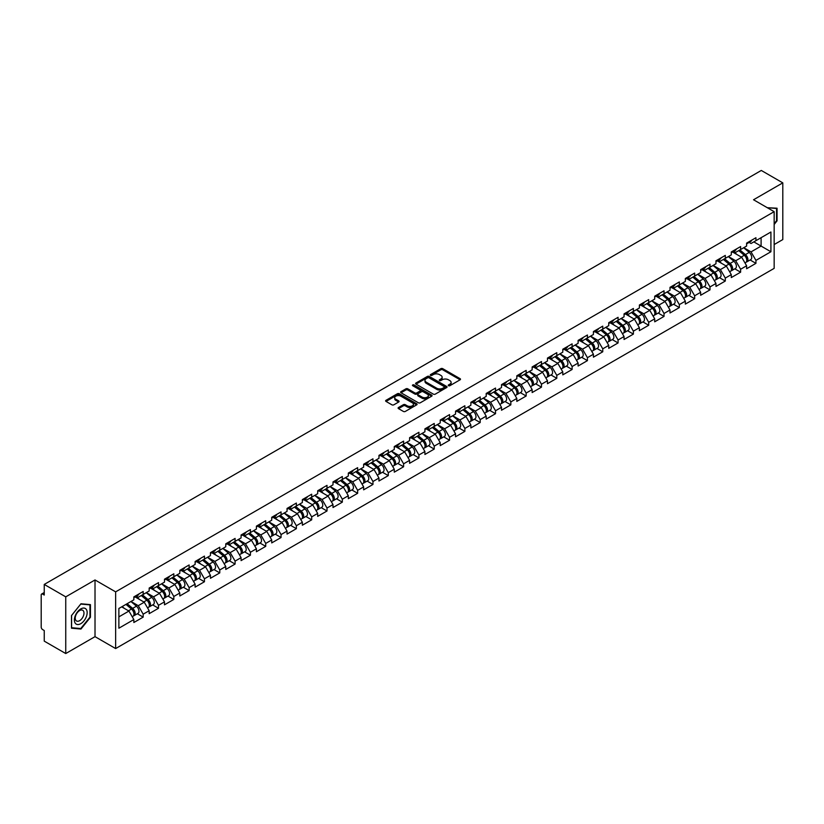 <?xml version="1.0" encoding="UTF-8"?>
<svg xmlns="http://www.w3.org/2000/svg" width="824" height="824" viewBox="0 0 824 824"><rect width="100%" height="100%" fill="white"/><g stroke="black" fill="none" stroke-linecap="round" stroke-linejoin="round"><path stroke-width="1.24" d="M448.514 385.714A0.958 0.546 0 0 0 449.863 385.714L460.101 379.792A1.36 0.783 0 0 0 460.503 379.236A1.36 0.783 0 0 0 460.101 378.679L442.746 368.668A1.36 0.783 0 0 0 440.819 368.668L430.581 374.58A0.958 0.546 0 0 0 431.931 375.363L433.259 374.59A4.367 2.524 0 0 1 439.429 374.59L440.871 375.425A4.367 2.524 0 0 1 442.148 377.207A4.367 2.524 0 0 1 440.871 378.988L439.542 379.751A0.958 0.546 0 0 0 440.892 380.534L442.22 379.771A4.367 2.524 0 0 1 448.39 379.771L449.832 380.606A4.367 2.524 0 0 1 451.109 382.387A4.367 2.524 0 0 1 449.832 384.169L448.514 384.932A0.958 0.546 0 0 0 448.514 385.714L448.514 384.932M398.507 407.509A1.36 0.783 0 0 0 398.105 408.065A1.36 0.783 0 0 0 398.507 408.622L403.379 411.433A1.36 0.783 0 0 0 405.305 411.433L416.676 404.862A1.36 0.783 0 0 0 417.078 404.306A1.36 0.783 0 0 0 416.676 403.75L399.331 393.738A1.36 0.783 0 0 0 397.395 393.738L386.023 400.299A1.36 0.783 0 0 0 385.622 400.855A1.36 0.783 0 0 0 386.023 401.422L391.905 404.811A1.36 0.783 0 0 0 393.831 404.811L398.703 401.999A1.36 0.783 0 0 0 399.094 401.442A1.36 0.783 0 0 0 398.703 400.886L395.788 399.207A3.646 2.101 0 0 1 394.717 397.714A3.646 2.101 0 0 1 396.962 395.767A3.646 2.101 0 0 1 400.938 396.231L412.361 402.823A3.646 2.101 0 0 1 413.432 404.306A3.646 2.101 0 0 1 411.176 406.253A3.646 2.101 0 0 1 407.211 405.799L405.305 404.697A1.36 0.783 0 0 0 403.379 404.697L398.507 407.509L398.507 408.622M95.017 579.962L65.745 596.854L44.249 584.432L761.294 170.455L782.8 182.866L753.538 199.758L774.158 211.665L115.638 591.859L95.017 579.962L95.017 636.653L115.638 648.56L115.638 591.859M433.352 394.13A1.36 0.783 0 0 0 435.278 394.13L446.649 387.558A1.36 0.783 0 0 0 447.051 387.002A1.36 0.783 0 0 0 446.649 386.446L429.304 376.434A1.36 0.783 0 0 0 427.378 376.434L415.996 382.995A1.36 0.783 0 0 0 415.605 383.551A1.36 0.783 0 0 0 415.996 384.108L433.352 394.13M413.061 385.92A0.958 0.546 0 0 1 414.029 386.054L414.029 384.921L431.663 395.098A1.36 0.783 0 0 1 432.064 395.654A1.36 0.783 0 0 1 431.663 396.21L420.292 402.781A1.36 0.783 0 0 1 418.365 402.781L401.01 392.76L401.01 391.647A1.36 0.783 0 0 0 400.618 392.203A1.36 0.783 0 0 0 401.01 392.76M401.01 391.647L405.882 388.835A1.36 0.783 0 0 1 407.808 388.835L414.843 392.904A1.36 0.783 0 0 0 416.769 392.904L420.003 391.039A1.36 0.783 0 0 0 420.405 390.483A1.36 0.783 0 0 0 420.003 389.927L412.68 385.694A0.958 0.546 0 0 1 414.029 384.921M115.638 648.56L774.158 268.367L774.158 211.665M137.351 613.756L143.18 617.125L143.18 614.179L138.267 605.671L131.006 601.479M143.18 617.125L133.849 622.511L133.849 619.555L118.872 628.207L118.872 608.472L133.849 599.831L133.849 596.885L143.18 591.498L143.18 594.444L149.175 590.983L149.175 588.037A4.583 2.647 60 0 1 149.175 588.192M151.688 587.337L153.594 588.439L158.496 585.596L158.496 582.65L149.175 588.037M158.496 585.596L164.491 582.146L164.491 579.19L173.823 573.803L173.823 576.759L179.807 573.298L179.807 570.352L189.139 564.965L189.139 567.911L195.123 564.45L195.123 561.505L204.455 556.118L204.455 559.063L210.45 555.603L210.45 552.657L219.771 547.27L219.771 550.226L225.766 546.765L225.766 543.819L235.097 538.433L235.097 541.378L241.082 537.918L241.082 534.972L250.414 529.585L250.414 532.531L256.408 529.07L256.408 526.124L265.73 520.737L265.73 523.693L271.724 520.232L271.724 517.287L281.056 511.9L281.056 514.846L287.04 511.385L287.04 508.439L296.372 503.052L296.372 505.998L302.357 502.537L302.357 499.591L311.688 494.204L311.688 497.16L317.683 493.7L317.683 490.754L327.004 485.367L327.004 488.313L332.999 484.852L332.999 481.906L342.331 476.519L342.331 479.465L348.315 476.004L348.315 473.058L357.647 467.672L357.647 470.617L363.642 467.167L363.642 464.211L372.963 458.834L372.963 461.78L378.958 458.319L378.958 455.373L388.289 449.986L388.289 452.932L394.274 449.471L394.274 446.526L403.606 441.139L403.606 444.084L409.59 440.634L409.59 437.678L418.922 432.301L418.922 435.247L424.916 431.786L424.916 428.841L434.238 423.454L434.238 426.399L440.232 422.939L440.232 419.993L449.564 414.606L449.564 417.552L455.548 414.101L455.548 411.145L464.88 405.769L464.88 408.714L470.875 405.253L470.875 402.308L480.196 396.921L480.196 399.867L486.191 396.406L486.191 393.46L495.523 388.073L495.523 391.019L501.507 387.568L501.507 384.612L510.839 379.225L510.839 382.182L516.823 378.721L516.823 375.775L526.155 370.388L526.155 373.334L532.149 369.873L532.149 366.927L541.471 361.54L541.471 364.486L547.466 361.036L547.466 358.079L556.797 352.693L556.797 355.649L562.782 352.188L562.782 349.242L572.114 343.855L572.114 346.801L578.108 343.34L578.108 340.394L587.43 335.007L587.43 337.953L593.424 334.503L593.424 331.547L602.756 326.16L602.756 329.116L608.74 325.655L608.74 322.709L618.072 317.322L618.072 320.268L624.056 316.807L624.056 313.862L633.388 308.475L633.388 311.421L639.383 307.97L639.383 305.014L648.704 299.627L648.704 302.583L654.699 299.122L654.699 296.177L664.031 290.79L664.031 293.735L670.015 290.275L670.015 287.329L679.347 281.942L679.347 284.888L685.341 281.427L685.341 278.481L694.663 273.094L694.663 276.05L700.658 272.589L700.658 269.644L709.989 264.257L709.989 267.203L715.974 263.742L715.974 260.796L725.305 255.409L725.305 258.355L731.29 254.894L731.29 251.948L740.621 246.561L740.621 249.518L746.616 246.057L746.616 243.111L755.938 237.724L755.938 240.67L770.914 232.018L770.914 251.753L755.938 260.394L751.035 251.897L743.763 247.694M750.118 259.982L755.938 263.35L755.938 260.394M755.938 263.35L746.616 268.737L746.616 265.781L740.621 269.242L735.708 260.734L728.447 256.542M734.802 268.83L740.621 272.188L740.621 269.242M740.621 272.188L731.29 277.575L731.29 274.629L725.305 278.09L720.392 269.582L713.131 265.39M719.476 277.667L725.305 281.036L725.305 278.09M725.305 281.036L715.974 286.422L715.974 283.477L709.989 286.927L705.076 278.43L697.804 274.227M704.159 286.515L709.989 289.883L709.989 286.927M709.989 289.883L700.658 295.27L700.658 292.314L694.663 295.775L689.76 287.267L682.488 283.075M688.843 295.363L694.663 298.721L694.663 295.775M694.663 298.721L685.341 304.108L685.341 301.162L679.347 304.623L674.434 296.115L667.172 291.923M673.517 304.2L679.347 307.568L679.347 304.623M679.347 307.568L670.015 312.955L670.015 310.009L664.031 313.46L659.118 304.962L651.856 300.76M658.201 313.048L664.031 316.416L664.031 313.46M664.031 316.416L654.699 321.803L654.699 318.847L648.704 322.308L643.801 313.8L636.53 309.608M642.885 321.896L648.704 325.253L648.704 322.308M648.704 325.253L639.383 330.64L639.383 327.695L633.388 331.155L628.475 322.648L621.214 318.455M627.569 330.733L633.388 334.101L633.388 331.155M633.388 334.101L624.056 339.488L624.056 336.542L618.072 339.993L613.159 331.495L605.898 327.303M612.242 339.581L618.072 342.949L618.072 339.993M618.072 342.949L608.74 348.336L608.74 345.38L602.756 348.84L597.843 340.343L590.571 336.141M596.926 348.428L602.756 351.786L602.756 348.84M602.756 351.786L593.424 357.173L593.424 354.227L587.43 357.688L582.527 349.18L575.255 344.988M581.61 357.276L587.43 360.634L587.43 357.688M587.43 360.634L578.108 366.021L578.108 363.075L572.114 366.536L567.2 358.028L559.939 353.836M566.284 366.113L572.114 369.482L572.114 366.536M572.114 369.482L562.782 374.868L562.782 371.912L556.797 375.373L551.884 366.876L544.623 362.673M550.968 374.961L556.797 378.319L556.797 375.373M556.797 378.319L547.466 383.706L547.466 380.76L541.471 384.221L536.568 375.713L529.296 371.521M535.651 383.809L541.471 387.167L541.471 384.221M541.471 387.167L532.149 392.554L532.149 389.608L526.155 393.069L521.242 384.561L513.98 380.369M520.335 392.646L526.155 396.014L526.155 393.069M526.155 396.014L516.823 401.401L516.823 398.445L510.839 401.906L505.926 393.409L498.664 389.206M505.009 401.494L510.839 404.852L510.839 401.906M510.839 404.852L501.507 410.239L501.507 407.293L495.523 410.754L490.61 402.246L483.338 398.054M489.693 410.342L495.523 413.7L495.523 410.754M495.523 413.7L486.191 419.086L486.191 416.141L480.196 419.601L475.293 411.094L468.022 406.901M474.377 419.179L480.196 422.547L480.196 419.601M480.196 422.547L470.875 427.934L470.875 424.988L464.88 428.439L459.967 419.941L452.706 415.739M459.05 428.027L464.88 431.395L464.88 428.439M464.88 431.395L455.548 436.772L455.548 433.826L449.564 437.287L444.651 428.779L437.379 424.587M443.734 436.875L449.564 440.232L449.564 437.287M449.564 440.232L440.232 445.619L440.232 442.673L434.238 446.134L429.335 437.626L422.063 433.434M428.418 445.712L434.238 449.08L434.238 446.134M434.238 449.08L424.916 454.467L424.916 451.521L418.922 454.972L414.009 446.474L406.747 442.272M413.092 454.56L418.922 457.928L418.922 454.972M418.922 457.928L409.59 463.304L409.59 460.358L403.606 463.819L398.692 455.312L391.431 451.119M397.776 463.407L403.606 466.765L403.606 463.819M403.606 466.765L394.274 472.152L394.274 469.206L388.289 472.667L383.376 464.159L376.104 459.967M382.46 472.245L388.289 475.613L388.289 472.667M388.289 475.613L378.958 481L378.958 478.054L372.963 481.504L368.06 473.007L360.788 468.804M367.144 481.092L372.963 484.461L372.963 481.504M372.963 484.461L363.642 489.837L363.642 486.891L357.647 490.352L352.734 481.844L345.472 477.652M351.817 489.94L357.647 493.298L357.647 490.352M357.647 493.298L348.315 498.685L348.315 495.739L342.331 499.2L337.418 490.692L330.146 486.5M336.501 498.778L342.331 502.146L342.331 499.2M342.331 502.146L332.999 507.533L332.999 504.587L327.004 508.037L322.102 499.54L314.83 495.337M321.185 507.625L327.004 510.993L327.004 508.037M327.004 510.993L317.683 516.38L317.683 513.424L311.688 516.885L306.775 508.377L299.514 504.185M305.858 516.473L311.688 519.831L311.688 516.885M311.688 519.831L302.357 525.218L302.357 522.272L296.372 525.733L291.459 517.225L284.198 513.033M290.542 525.31L296.372 528.678L296.372 525.733M296.372 528.678L287.04 534.065L287.04 531.12L281.056 534.57L276.143 526.072L268.871 521.87M275.226 534.158L281.056 537.526L281.056 534.57M281.056 537.526L271.724 542.913L271.724 539.957L265.73 543.418L260.827 534.91L253.555 530.718M259.91 543.006L265.73 546.364L265.73 543.418M265.73 546.364L256.408 551.75L256.408 548.805L250.414 552.265L245.5 543.758L238.239 539.566M244.584 551.843L250.414 555.211L250.414 552.265M250.414 555.211L241.082 560.598L241.082 557.652L235.097 561.103L230.184 552.605L222.913 548.403M229.268 560.691L235.097 564.059L235.097 561.103M235.097 564.059L225.766 569.446L225.766 566.49L219.771 569.951L214.868 561.443L207.597 557.251M213.952 569.539L219.771 572.896L219.771 569.951M219.771 572.896L210.45 578.283L210.45 575.337L204.455 578.798L199.542 570.29L192.28 566.098M198.625 578.376L204.455 581.744L204.455 578.798M204.455 581.744L195.123 587.131L195.123 584.185L189.139 587.636L184.226 579.138L176.964 574.936M183.309 587.224L189.139 590.592L189.139 587.636M189.139 590.592L179.807 595.979L179.807 593.023L173.823 596.483L168.91 587.976L161.638 583.783M167.993 596.071L173.823 599.429L173.823 596.483M173.823 599.429L164.491 604.816L164.491 601.87L158.496 605.331L153.594 596.823L146.322 592.631M152.677 604.909L158.496 608.277L158.496 605.331M158.496 608.277L149.175 613.664L149.175 610.718L143.18 614.179M136.372 596.185L138.267 597.276L143.18 594.444M138.267 605.671L144.262 602.21L135.095 596.916M149.175 610.718L144.262 602.21M153.594 596.823L159.578 593.362L150.411 588.079M164.491 601.87L159.578 593.362M167.014 578.489L168.91 579.591L173.823 576.759M168.91 587.976L174.894 584.525L165.737 579.231M179.807 593.023L174.894 584.525M182.331 569.652L184.226 570.744L189.139 567.911M184.226 579.138L190.22 575.677L181.053 570.383M195.123 584.185L190.22 575.677M197.647 560.804L199.542 561.896L204.455 559.063M199.542 570.29L205.537 566.83L196.37 561.546M210.45 575.337L205.537 566.83M212.963 551.956L214.868 553.059L219.771 550.226M214.868 561.443L220.853 557.992L211.686 552.698M225.766 566.49L220.853 557.992M228.289 543.119L230.184 544.211L235.097 541.378M230.184 552.605L236.179 549.144L227.012 543.85M241.082 557.652L236.179 549.144M243.605 534.271L245.5 535.363L250.414 532.531M245.5 543.758L251.495 540.297L242.328 535.013M256.408 548.805L251.495 540.297M258.921 525.424L260.827 526.526L265.73 523.693M260.827 534.91L266.811 531.459L257.644 526.165M271.724 539.957L266.811 531.459M274.248 516.586L276.143 517.678L281.056 514.846M276.143 526.072L282.127 522.612L272.971 517.317M287.04 531.12L282.127 522.612M289.564 507.738L291.459 508.83L296.372 505.998M291.459 517.225L297.454 513.764L288.287 508.48M302.357 522.272L297.454 513.764M304.88 498.891L306.775 499.993L311.688 497.16M306.775 508.377L312.77 504.927L303.603 499.632M317.683 513.424L312.77 504.927M320.196 490.053L322.102 491.145L327.004 488.313M322.102 499.54L328.086 496.079L318.919 490.785M332.999 504.587L328.086 496.079M335.523 481.206L337.418 482.298L342.331 479.465M337.418 490.692L343.412 487.231L334.245 481.947M348.315 495.739L343.412 487.231M350.839 472.358L352.734 473.46L357.647 470.617M352.734 481.844L358.728 478.394L349.561 473.1M363.642 486.891L358.728 478.394M366.155 463.521L368.06 464.612L372.963 461.78M368.06 473.007L374.044 469.546L364.877 464.252M378.958 478.054L374.044 469.546M381.481 454.673L383.376 455.765L388.289 452.932M383.376 464.159L389.361 460.698L380.204 455.414M394.274 469.206L389.361 460.698M396.797 445.825L398.692 446.927L403.606 444.084M398.692 455.312L404.687 451.861L395.52 446.567M409.59 460.358L404.687 451.861M412.113 436.988L414.009 438.08L418.922 435.247M414.009 446.474L420.003 443.013L410.836 437.719M424.916 451.521L420.003 443.013M427.429 428.14L429.335 429.232L434.238 426.399M429.335 437.626L435.319 434.166L426.152 428.871M440.232 442.673L435.319 434.166M442.756 419.292L444.651 420.394L449.564 417.552M444.651 428.779L450.646 425.328L441.479 420.034M455.548 433.826L450.646 425.328M458.072 410.455L459.967 411.547L464.88 408.714M459.967 419.941L465.962 416.481L456.795 411.186M470.875 424.988L465.962 416.481M473.388 401.607L475.293 402.699L480.196 399.867M475.293 411.094L481.278 407.633L472.111 402.339M486.191 416.141L481.278 407.633M488.714 392.76L490.61 393.862L495.523 391.019M490.61 402.246L496.594 398.785L487.437 393.501M501.507 407.293L496.594 398.785M504.031 383.922L505.926 385.014L510.839 382.182M505.926 393.409L511.92 389.948L502.753 384.654M516.823 398.445L511.92 389.948M519.347 375.075L521.242 376.166L526.155 373.334M521.242 384.561L527.236 381.1L518.069 375.806M532.149 389.608L527.236 381.1M534.663 366.227L536.568 367.329L541.471 364.486M536.568 375.713L542.553 372.252L533.386 366.968M547.466 380.76L542.553 372.252M549.989 357.379L551.884 358.481L556.797 355.649M551.884 366.876L557.879 363.415L548.712 358.121M562.782 371.912L557.879 363.415M565.305 348.542L567.2 349.633L572.114 346.801M567.2 358.028L573.195 354.567L564.028 349.273M578.108 363.075L573.195 354.567M580.621 339.694L582.527 340.796L587.43 337.953M582.527 349.18L588.511 345.719L579.344 340.436M593.424 354.227L588.511 345.719M595.948 330.846L597.843 331.948L602.756 329.116M597.843 340.343L603.827 336.882L594.671 331.588M608.74 345.38L603.827 336.882M611.264 322.009L613.159 323.101L618.072 320.268M613.159 331.495L619.154 328.034L609.987 322.74M624.056 336.542L619.154 328.034M626.58 313.161L628.475 314.263L633.388 311.421M628.475 322.648L634.47 319.187L625.303 313.903M639.383 327.695L634.47 319.187M641.896 304.313L643.801 305.416L648.704 302.583M643.801 313.8L649.786 310.349L640.629 305.055M654.699 318.847L649.786 310.349M657.222 295.476L659.118 296.568L664.031 293.735M659.118 304.962L665.112 301.502L655.945 296.207M670.015 310.009L665.112 301.502M672.539 286.628L674.434 287.72L679.347 284.888M674.434 296.115L680.428 292.654L671.261 287.37M685.341 301.162L680.428 292.654M687.855 277.781L689.76 278.883L694.663 276.05M689.76 287.267L695.744 283.817L686.577 278.522M700.658 292.314L695.744 283.817M703.181 268.943L705.076 270.035L709.989 267.203M705.076 278.43L711.061 274.969L701.904 269.675M715.974 283.477L711.061 274.969M718.497 260.096L720.392 261.187L725.305 258.355M720.392 269.582L726.387 266.121L717.22 260.837M731.29 274.629L726.387 266.121M733.813 251.248L735.708 252.35L740.621 249.518M735.708 260.734L741.703 257.284L732.536 251.99M746.616 265.781L741.703 257.284M749.129 242.411L751.035 243.502L755.938 240.67M751.035 251.897L761.098 246.088L761.098 237.693L770.914 232.018M753.826 241.885L770.914 251.753M774.158 244.553L782.8 239.568L782.8 182.866M65.745 596.854L65.745 653.545L44.249 641.134L44.249 630.535L42.673 629.618A2.081 1.205 -120 0 1 41.2 627.074L41.2 594.98A2.081 1.205 -120 0 1 41.633 594.032A2.081 1.205 -120 0 1 42.673 594.135L44.249 595.041L44.249 584.432M65.745 653.545L95.017 636.653M118.872 616.867L128.946 611.058L121.674 606.855M133.849 619.555L128.946 611.058M774.158 224.458L777.053 220.853L777.053 208.215L767.299 207.71L776.569 208.472L776.569 220.708L774.158 223.706M90.444 604.62L80.968 603.776L71.492 615.569L71.492 628.197L80.968 629.052L90.444 617.258L90.444 604.62M448.895 385.848L449.832 385.302A4.367 2.524 0 0 0 451.109 383.521L451.109 382.387M442.148 377.207L442.148 378.34A4.367 2.524 0 0 1 440.871 380.122L439.923 380.667M460.101 378.679L460.101 379.792L442.746 369.801A1.36 0.783 0 0 0 440.819 369.801L430.962 375.497M446.639 387.568L429.304 377.567A1.36 0.783 0 0 0 427.378 377.567L416.017 384.118M444.239 387.393A0.958 0.546 0 0 0 444.239 386.611L429.016 377.825A0.958 0.546 0 0 0 427.666 377.825L426.266 378.628A4.367 2.524 0 0 0 424.988 380.41A4.367 2.524 0 0 0 426.266 382.192L436.679 388.197A4.367 2.524 0 0 0 442.849 388.197L444.239 387.393L444.239 388.526A0.958 0.546 0 0 0 444.527 388.135L444.527 387.002M424.988 380.41L424.988 381.543A4.367 2.524 0 0 0 426.266 383.325L426.266 382.192M444.239 388.526L442.849 389.33A4.367 2.524 0 0 1 436.679 389.33L426.266 383.325M401.031 392.77L405.882 389.979L405.882 388.835M420.405 390.483L420.405 391.616A1.36 0.783 0 0 1 420.003 392.173L416.769 394.037A1.36 0.783 0 0 1 414.843 394.037L407.808 389.979A1.36 0.783 0 0 0 405.882 389.979M414.029 386.054L431.642 396.22M422.146 397.117A3.646 2.101 0 0 0 426.121 397.57A3.646 2.101 0 0 0 428.367 395.633A3.646 2.101 0 0 0 427.306 394.14L423.279 391.822A1.36 0.783 0 0 0 421.352 391.822L418.118 393.687A1.36 0.783 0 0 0 417.727 394.243A1.36 0.783 0 0 0 418.118 394.799L422.146 397.117L422.146 398.25A3.646 2.101 0 0 0 426.121 398.713A3.646 2.101 0 0 0 428.367 396.766L428.367 395.633M417.727 394.243L417.727 395.376A1.36 0.783 0 0 0 418.118 395.932L418.118 394.799M422.146 398.25L418.118 395.932M413.432 404.306L413.432 405.449A3.646 2.101 0 0 1 411.176 407.386A3.646 2.101 0 0 1 407.211 406.932L405.305 405.83A1.36 0.783 0 0 0 403.379 405.83L398.528 408.632M394.717 397.714L394.717 398.847A3.646 2.101 0 0 0 395.788 400.34L395.788 399.207M398.682 402.009L395.788 400.34M416.656 404.883L399.331 394.871A1.36 0.783 0 0 0 397.395 394.871L386.044 401.432L386.023 400.299M79.969 628.465L80.968 629.052M745.442 256.151L744.762 255.759M746.328 261.991A4.583 2.647 -120 0 0 746.987 261.785A4.583 2.647 -120 0 0 747.811 258.582A4.583 2.647 -120 0 0 745.432 254.595L739.901 249.93M746.987 261.785L750.767 259.601A4.583 2.647 -120 0 0 751.591 256.398A4.583 2.647 -120 0 0 749.212 252.412L743.681 247.746M738.84 250.548L745.143 255.862A2.781 1.607 60 0 1 746.637 259.282M744.978 262.949L745.813 262.465A4.583 2.647 -120 0 0 746.637 259.261A4.583 2.647 -120 0 0 744.247 255.275L738.726 250.609M737.13 254.637L733.401 251.495M747.842 242.4A4.583 2.647 60 0 1 746.987 243.647A4.583 2.647 60 0 1 746.616 243.801M751.622 240.217A4.583 2.647 60 0 1 750.767 241.463L746.987 243.647M775.961 208.112L776.569 208.472M75.242 623.181A9.023 5.212 120 0 0 83.966 620.843A9.023 5.212 120 0 0 86.304 609.42A9.023 5.212 120 0 0 77.58 611.758A9.023 5.212 120 0 0 75.242 623.181M75.829 620.338A6.18 3.564 120 0 0 76.519 620.977A6.18 3.564 120 0 0 82.276 618.093A6.18 3.564 120 0 0 83.399 610.924A6.18 3.564 120 0 0 82.699 610.275A6.18 3.564 120 0 0 76.951 613.159A6.18 3.564 120 0 0 75.829 620.338M80.773 604.054L89.96 604.878L89.96 617.125L80.773 628.537L71.595 627.723L71.595 615.476L80.773 604.054M89.353 604.528L89.96 604.878M730.126 264.998L729.436 264.597M731.001 270.839A4.583 2.647 -120 0 0 731.671 270.632A4.583 2.647 -120 0 0 732.495 267.429A4.583 2.647 -120 0 0 730.105 263.433L724.584 258.777M731.671 270.632L735.451 268.449A4.583 2.647 -120 0 0 736.275 265.246A4.583 2.647 -120 0 0 733.885 261.26L728.365 256.594M723.513 259.385L729.817 264.71A2.781 1.607 60 0 1 731.321 268.13M729.662 271.796L730.497 271.312A4.583 2.647 -120 0 0 731.321 268.109A4.583 2.647 -120 0 0 728.931 264.123L723.4 259.457M721.814 263.484L718.075 260.332M714.81 273.836L714.12 273.444M715.685 279.686A4.583 2.647 -120 0 0 716.355 279.48A4.583 2.647 -120 0 0 717.179 276.277A4.583 2.647 -120 0 0 714.789 272.281L709.258 267.615M716.355 279.48L720.135 277.297A4.583 2.647 -120 0 0 720.959 274.093A4.583 2.647 -120 0 0 718.569 270.097L713.038 265.441M708.197 268.233L714.501 273.547A2.781 1.607 60 0 1 716.005 276.977M714.336 280.634L715.17 280.16A4.583 2.647 -120 0 0 715.994 276.957A4.583 2.647 -120 0 0 713.615 272.96L708.084 268.294M706.487 272.332L702.759 269.18M699.483 282.683L698.804 282.292M700.369 288.524A4.583 2.647 -120 0 0 701.028 288.318A4.583 2.647 -120 0 0 701.852 285.114A4.583 2.647 -120 0 0 699.473 281.128L693.942 276.462M701.028 288.318L704.819 286.134A4.583 2.647 -120 0 0 705.632 282.931A4.583 2.647 -120 0 0 703.253 278.945L697.722 274.279M692.881 277.08L699.185 282.395A2.781 1.607 60 0 1 700.678 285.815M699.02 289.482L699.854 288.997A4.583 2.647 -120 0 0 700.678 285.794A4.583 2.647 -120 0 0 698.289 281.808L692.768 277.142M691.171 281.169L687.443 278.028M684.167 291.531L683.477 291.13M685.043 297.371A4.583 2.647 -120 0 0 685.712 297.165A4.583 2.647 -120 0 0 686.536 293.962A4.583 2.647 -120 0 0 684.147 289.966L678.626 285.31M685.712 297.165L689.492 294.982A4.583 2.647 -120 0 0 690.316 291.778A4.583 2.647 -120 0 0 687.927 287.792L682.406 283.126M677.555 285.918L683.869 291.243A2.781 1.607 60 0 1 685.362 294.662M683.704 298.329L684.538 297.845A4.583 2.647 -120 0 0 685.362 294.642A4.583 2.647 -120 0 0 682.972 290.656L677.441 285.99M675.855 290.017L672.126 286.865M668.851 300.379L668.161 299.977M669.727 306.219A4.583 2.647 -120 0 0 670.396 306.013A4.583 2.647 -120 0 0 671.22 302.81A4.583 2.647 -120 0 0 668.831 298.813L663.31 294.147M670.396 306.013L674.176 303.829A4.583 2.647 -120 0 0 675 300.626A4.583 2.647 -120 0 0 672.611 296.63L667.09 291.974M662.239 294.765L668.542 300.091A2.781 1.607 60 0 1 670.046 303.51M668.377 307.167L669.212 306.693A4.583 2.647 -120 0 0 670.036 303.489A4.583 2.647 -120 0 0 667.656 299.493L662.125 294.838M660.529 298.865L656.8 295.713M732.526 251.238A4.583 2.647 60 0 1 731.671 252.494A4.583 2.647 60 0 1 731.29 252.649M736.306 249.054A4.583 2.647 60 0 1 735.451 250.311L731.671 252.494M717.21 260.085A4.583 2.647 60 0 1 716.355 261.332A4.583 2.647 60 0 1 715.974 261.486M720.99 257.902A4.583 2.647 60 0 1 720.135 259.148L716.355 261.332M701.883 268.933A4.583 2.647 60 0 1 701.028 270.179A4.583 2.647 60 0 1 700.658 270.334M705.663 266.749A4.583 2.647 60 0 1 704.819 267.996L701.028 270.179M686.567 277.77A4.583 2.647 60 0 1 685.712 279.027A4.583 2.647 60 0 1 685.341 279.182M690.347 275.587A4.583 2.647 60 0 1 689.492 276.843L685.712 279.027M671.251 286.618A4.583 2.647 60 0 1 670.396 287.864A4.583 2.647 60 0 1 670.015 288.019M675.031 284.434A4.583 2.647 60 0 1 674.176 285.681L670.396 287.864M653.535 309.216L652.845 308.825M654.411 315.056A4.583 2.647 -120 0 0 655.08 314.85A4.583 2.647 -120 0 0 655.904 311.647A4.583 2.647 -120 0 0 653.514 307.661L647.983 302.995M655.08 314.85L658.86 312.667A4.583 2.647 -120 0 0 659.684 309.474A4.583 2.647 -120 0 0 657.294 305.477L651.763 300.812M646.922 303.613L653.226 308.928A2.781 1.607 60 0 1 654.73 312.348M653.061 316.014L653.896 315.53A4.583 2.647 -120 0 0 654.72 312.327A4.583 2.647 -120 0 0 652.33 308.341L646.809 303.675M645.213 307.702L641.484 304.561M655.925 295.466A4.583 2.647 60 0 1 655.08 296.712A4.583 2.647 60 0 1 654.699 296.867M659.705 293.282A4.583 2.647 60 0 1 658.86 294.529L655.08 296.712M638.209 318.064L637.529 317.662M639.094 323.904A4.583 2.647 -120 0 0 639.754 323.698A4.583 2.647 -120 0 0 640.578 320.495A4.583 2.647 -120 0 0 638.198 316.509L632.667 311.843M639.754 323.698L643.534 321.514A4.583 2.647 -120 0 0 644.358 318.311A4.583 2.647 -120 0 0 641.978 314.325L636.447 309.659M631.606 312.451L637.91 317.776A2.781 1.607 60 0 1 639.403 321.195M637.745 324.862L638.579 324.378A4.583 2.647 -120 0 0 639.403 321.175A4.583 2.647 -120 0 0 637.014 317.188L631.493 312.523M629.896 316.55L626.168 313.398M640.609 304.303A4.583 2.647 60 0 1 639.754 305.56A4.583 2.647 60 0 1 639.383 305.714M644.389 302.12A4.583 2.647 60 0 1 643.534 303.376L639.754 305.56M622.893 326.912L622.202 326.51M623.768 332.752A4.583 2.647 -120 0 0 624.438 332.546A4.583 2.647 -120 0 0 625.261 329.343A4.583 2.647 -120 0 0 622.872 325.346L617.351 320.68M624.438 332.546L628.218 330.362A4.583 2.647 -120 0 0 629.042 327.159A4.583 2.647 -120 0 0 626.652 323.163L621.131 318.507M616.28 321.298L622.584 326.623A2.781 1.607 60 0 1 624.087 330.043M622.429 333.71L623.263 333.226A4.583 2.647 -120 0 0 624.087 330.022A4.583 2.647 -120 0 0 621.698 326.026L616.167 321.37M614.58 325.398L610.841 322.246M625.292 313.151A4.583 2.647 60 0 1 624.438 314.397A4.583 2.647 60 0 1 624.056 314.552M629.072 310.967A4.583 2.647 60 0 1 628.218 312.214L624.438 314.397M607.576 335.749L606.886 335.358M608.452 341.589A4.583 2.647 -120 0 0 609.121 341.383A4.583 2.647 -120 0 0 609.945 338.18A4.583 2.647 -120 0 0 607.556 334.194L602.025 329.528M609.121 341.383L612.901 339.2A4.583 2.647 -120 0 0 613.726 336.007A4.583 2.647 -120 0 0 611.336 332.01L605.805 327.344M600.964 330.146L607.267 335.461A2.781 1.607 60 0 1 608.771 338.88M607.103 342.547L607.937 342.063A4.583 2.647 -120 0 0 608.761 338.87A4.583 2.647 -120 0 0 606.382 334.874L600.851 330.208M599.254 334.235L595.525 331.094M609.976 321.999A4.583 2.647 60 0 1 609.121 323.245A4.583 2.647 60 0 1 608.74 323.399M613.756 319.815A4.583 2.647 60 0 1 612.901 321.061L609.121 323.245M592.25 344.597L591.57 344.195M593.136 350.437A4.583 2.647 -120 0 0 593.795 350.231A4.583 2.647 -120 0 0 594.619 347.028A4.583 2.647 -120 0 0 592.24 343.042L586.709 338.376M593.795 350.231L597.575 348.047A4.583 2.647 -120 0 0 598.399 344.844A4.583 2.647 -120 0 0 596.02 340.858L590.489 336.192M585.648 338.994L591.951 344.308A2.781 1.607 60 0 1 593.445 347.728M591.786 351.395L592.621 350.911A4.583 2.647 -120 0 0 593.445 347.707A4.583 2.647 -120 0 0 591.055 343.721L585.534 339.055M583.938 343.083L580.209 339.931M594.65 330.836A4.583 2.647 60 0 1 593.795 332.093A4.583 2.647 60 0 1 593.424 332.247M598.43 328.652A4.583 2.647 60 0 1 597.575 329.909L593.795 332.093M576.934 353.445L576.244 353.043M577.809 359.285A4.583 2.647 -120 0 0 578.479 359.079A4.583 2.647 -120 0 0 579.303 355.875A4.583 2.647 -120 0 0 576.913 351.879L571.393 347.223M578.479 359.079L582.259 356.895A4.583 2.647 -120 0 0 583.083 353.692A4.583 2.647 -120 0 0 580.693 349.695L575.173 345.04M570.321 347.831L576.635 353.156A2.781 1.607 60 0 1 578.129 356.576M576.47 360.243L577.305 359.758A4.583 2.647 -120 0 0 578.129 356.555A4.583 2.647 -120 0 0 575.739 352.559L570.208 347.903M568.622 351.93L564.893 348.779M579.334 339.684A4.583 2.647 60 0 1 578.479 340.93A4.583 2.647 60 0 1 578.108 341.084M583.114 337.5A4.583 2.647 60 0 1 582.259 338.746L578.479 340.93M561.618 362.282L560.928 361.891M562.493 368.122A4.583 2.647 -120 0 0 563.163 367.916A4.583 2.647 -120 0 0 563.987 364.723A4.583 2.647 -120 0 0 561.597 360.727L556.076 356.061M563.163 367.916L566.943 365.732A4.583 2.647 -120 0 0 567.767 362.539A4.583 2.647 -120 0 0 565.377 358.543L559.856 353.877M555.005 356.679L561.309 361.993A2.781 1.607 60 0 1 562.813 365.423M561.144 369.08L561.978 368.596A4.583 2.647 -120 0 0 562.802 365.403A4.583 2.647 -120 0 0 560.423 361.406L554.892 356.741M553.295 360.768L549.567 357.626M564.018 348.531A4.583 2.647 60 0 1 563.163 349.778A4.583 2.647 60 0 1 562.782 349.932M567.798 346.348A4.583 2.647 60 0 1 566.943 347.594L563.163 349.778M546.302 371.13L545.612 370.728M547.177 376.97A4.583 2.647 -120 0 0 547.847 376.764A4.583 2.647 -120 0 0 548.671 373.56A4.583 2.647 -120 0 0 546.281 369.574L540.75 364.908M547.847 376.764L551.627 374.58A4.583 2.647 -120 0 0 552.451 371.377A4.583 2.647 -120 0 0 550.061 367.391L544.53 362.725M539.689 365.526L545.993 370.841A2.781 1.607 60 0 1 547.496 374.261M545.828 377.928L546.662 377.443A4.583 2.647 -120 0 0 547.486 374.24A4.583 2.647 -120 0 0 545.097 370.254L539.576 365.588M537.979 369.616L534.251 366.474M548.691 357.369A4.583 2.647 60 0 1 547.847 358.625A4.583 2.647 60 0 1 547.466 358.78M552.471 355.196A4.583 2.647 60 0 1 551.627 356.442L547.847 358.625M530.975 379.977L530.296 379.576M531.861 385.817A4.583 2.647 -120 0 0 532.52 385.611A4.583 2.647 -120 0 0 533.344 382.408A4.583 2.647 -120 0 0 530.965 378.412L525.434 373.756M532.52 385.611L536.3 383.428A4.583 2.647 -120 0 0 537.124 380.224A4.583 2.647 -120 0 0 534.745 376.228L529.214 371.572M524.373 374.364L530.677 379.689A2.781 1.607 60 0 1 532.17 383.108M530.512 386.775L531.346 386.291A4.583 2.647 -120 0 0 532.17 383.088A4.583 2.647 -120 0 0 529.781 379.091L524.26 374.436M522.663 378.463L518.935 375.311M533.375 366.216A4.583 2.647 60 0 1 532.52 367.463A4.583 2.647 60 0 1 532.149 367.617M537.155 364.033A4.583 2.647 60 0 1 536.3 365.279L532.52 367.463M515.659 388.815L514.969 388.423M516.535 394.665A4.583 2.647 -120 0 0 517.204 394.449A4.583 2.647 -120 0 0 518.028 391.256A4.583 2.647 -120 0 0 515.639 387.259L510.118 382.594M517.204 394.449L520.984 392.276A4.583 2.647 -120 0 0 521.808 389.072A4.583 2.647 -120 0 0 519.419 385.076L513.898 380.41M509.047 383.212L515.35 388.526A2.781 1.607 60 0 1 516.854 391.956M515.196 395.613L516.03 395.129A4.583 2.647 -120 0 0 516.854 391.936A4.583 2.647 -120 0 0 514.464 387.939L508.933 383.273M507.347 387.301L503.608 384.159M518.059 375.064A4.583 2.647 60 0 1 517.204 376.311A4.583 2.647 60 0 1 516.823 376.465M521.839 372.881A4.583 2.647 60 0 1 520.984 374.127L517.204 376.311M500.343 397.662L499.653 397.261M501.219 403.502A4.583 2.647 -120 0 0 501.888 403.297A4.583 2.647 -120 0 0 502.712 400.093A4.583 2.647 -120 0 0 500.322 396.107L494.791 391.441M501.888 403.297L505.668 401.113A4.583 2.647 -120 0 0 506.492 397.91A4.583 2.647 -120 0 0 504.103 393.923L498.572 389.258M493.731 392.059L500.034 397.374A2.781 1.607 60 0 1 501.538 400.794M499.869 404.46L500.704 403.976A4.583 2.647 -120 0 0 501.528 400.773A4.583 2.647 -120 0 0 499.148 396.787L493.617 392.121M492.021 396.148L488.292 393.007M502.743 383.902A4.583 2.647 60 0 1 501.888 385.158A4.583 2.647 60 0 1 501.507 385.313M506.523 381.728A4.583 2.647 60 0 1 505.668 382.975L501.888 385.158M485.017 406.51L484.337 406.108M485.903 412.35A4.583 2.647 -120 0 0 486.562 412.144A4.583 2.647 -120 0 0 487.386 408.941A4.583 2.647 -120 0 0 485.006 404.945L479.475 400.289M486.562 412.144L490.342 409.961A4.583 2.647 -120 0 0 491.166 406.757A4.583 2.647 -120 0 0 488.787 402.761L483.255 398.105M478.414 400.897L484.718 406.222A2.781 1.607 60 0 1 486.212 409.641M484.553 413.308L485.387 412.824A4.583 2.647 -120 0 0 486.212 409.621A4.583 2.647 -120 0 0 483.822 405.624L478.301 400.969M476.705 404.996L472.976 401.844M487.417 392.749A4.583 2.647 60 0 1 486.562 393.996A4.583 2.647 60 0 1 486.191 394.15M491.197 390.566A4.583 2.647 60 0 1 490.342 391.812L486.562 393.996M469.701 415.348L469.011 414.956M470.576 421.198A4.583 2.647 -120 0 0 471.246 420.982A4.583 2.647 -120 0 0 472.07 417.789A4.583 2.647 -120 0 0 469.68 413.792L464.159 409.126M471.246 420.982L475.026 418.808A4.583 2.647 -120 0 0 475.85 415.605A4.583 2.647 -120 0 0 473.46 411.609L467.939 406.943M463.088 409.744L469.402 415.059A2.781 1.607 60 0 1 470.895 418.489M469.237 422.146L470.071 421.672A4.583 2.647 -120 0 0 470.895 418.468A4.583 2.647 -120 0 0 468.506 414.472L462.975 409.806M461.389 413.833L457.66 410.692M472.101 401.597A4.583 2.647 60 0 1 471.246 402.843A4.583 2.647 60 0 1 470.875 402.998M475.881 399.413A4.583 2.647 60 0 1 475.026 400.66L471.246 402.843M454.385 424.195L453.694 423.793M455.26 430.035A4.583 2.647 -120 0 0 455.929 429.829A4.583 2.647 -120 0 0 456.753 426.626A4.583 2.647 -120 0 0 454.364 422.64L448.843 417.974M455.929 429.829L459.71 427.646A4.583 2.647 -120 0 0 460.534 424.442A4.583 2.647 -120 0 0 458.144 420.456L452.623 415.79M447.772 418.592L454.076 423.907A2.781 1.607 60 0 1 455.579 427.326M453.911 430.993L454.745 430.509A4.583 2.647 -120 0 0 455.569 427.306A4.583 2.647 -120 0 0 453.19 423.32L447.659 418.654M446.062 422.681L442.334 419.54M456.784 410.434A4.583 2.647 60 0 1 455.929 411.691A4.583 2.647 60 0 1 455.548 411.846M460.565 408.261A4.583 2.647 60 0 1 459.71 409.507L455.929 411.691M439.068 433.043L438.378 432.641M439.944 438.883A4.583 2.647 -120 0 0 440.613 438.677A4.583 2.647 -120 0 0 441.437 435.474A4.583 2.647 -120 0 0 439.048 431.477L433.517 426.822M440.613 438.677L444.394 436.493A4.583 2.647 -120 0 0 445.218 433.29A4.583 2.647 -120 0 0 442.828 429.294L437.297 424.638M432.456 427.429L438.759 432.755A2.781 1.607 60 0 1 440.263 436.174M438.595 439.841L439.429 439.357A4.583 2.647 -120 0 0 440.253 436.154A4.583 2.647 -120 0 0 437.863 432.157L432.343 427.502M430.746 431.529L427.017 428.377M441.458 419.282A4.583 2.647 60 0 1 440.613 420.528A4.583 2.647 60 0 1 440.232 420.693M445.238 417.099A4.583 2.647 60 0 1 444.394 418.345L440.613 420.528M423.742 441.88L423.062 441.489M424.628 447.731A4.583 2.647 -120 0 0 425.287 447.525A4.583 2.647 -120 0 0 426.111 444.321A4.583 2.647 -120 0 0 423.732 440.325L418.201 435.659M425.287 447.525L429.067 445.341A4.583 2.647 -120 0 0 429.891 442.138A4.583 2.647 -120 0 0 427.512 438.141L421.981 433.476M417.14 436.277L423.443 441.592A2.781 1.607 60 0 1 424.937 445.022M423.279 448.678L424.113 448.204A4.583 2.647 -120 0 0 424.937 445.001A4.583 2.647 -120 0 0 422.547 441.005L417.026 436.339M415.43 440.366L411.701 437.225M426.142 428.13A4.583 2.647 60 0 1 425.287 429.376A4.583 2.647 60 0 1 424.916 429.531M429.922 425.946A4.583 2.647 60 0 1 429.067 427.192L425.287 429.376M408.426 450.728L407.736 450.337M409.301 456.568A4.583 2.647 -120 0 0 409.971 456.362A4.583 2.647 -120 0 0 410.795 453.159A4.583 2.647 -120 0 0 408.405 449.173L402.885 444.507M409.971 456.362L413.751 454.178A4.583 2.647 -120 0 0 414.575 450.975A4.583 2.647 -120 0 0 412.185 446.989L406.665 442.323M401.813 445.125L408.117 450.44A2.781 1.607 60 0 1 409.621 453.859M407.962 457.526L408.797 457.042A4.583 2.647 -120 0 0 409.621 453.839A4.583 2.647 -120 0 0 407.231 449.853L401.7 445.187M400.114 449.214L396.375 446.072M410.826 436.978A4.583 2.647 60 0 1 409.971 438.224A4.583 2.647 60 0 1 409.59 438.378M414.606 434.794A4.583 2.647 60 0 1 413.751 436.04L409.971 438.224M393.11 459.576L392.42 459.174M393.985 465.416A4.583 2.647 -120 0 0 394.655 465.21A4.583 2.647 -120 0 0 395.479 462.007A4.583 2.647 -120 0 0 393.089 458.01L387.558 453.354M394.655 465.21L398.435 463.026A4.583 2.647 -120 0 0 399.259 459.823A4.583 2.647 -120 0 0 396.869 455.827L391.338 451.171M386.497 453.962L392.801 459.287A2.781 1.607 60 0 1 394.305 462.707M392.636 466.374L393.47 465.89A4.583 2.647 -120 0 0 394.294 462.686A4.583 2.647 -120 0 0 391.915 458.69L386.384 454.034M384.787 458.062L381.059 454.91M395.51 445.815A4.583 2.647 60 0 1 394.655 447.061A4.583 2.647 60 0 1 394.274 447.226M399.29 443.631A4.583 2.647 60 0 1 398.435 444.888L394.655 447.061M377.783 468.413L377.104 468.022M378.669 474.264A4.583 2.647 -120 0 0 379.328 474.058A4.583 2.647 -120 0 0 380.152 470.854A4.583 2.647 -120 0 0 377.773 466.858L372.242 462.192M379.328 474.058L383.108 471.874A4.583 2.647 -120 0 0 383.933 468.671A4.583 2.647 -120 0 0 381.553 464.674L376.022 460.008M371.181 462.81L377.485 468.125A2.781 1.607 60 0 1 378.978 471.555M377.32 475.211L378.154 474.737A4.583 2.647 -120 0 0 378.978 471.534A4.583 2.647 -120 0 0 376.589 467.538L371.068 462.872M369.471 466.899L365.743 463.757M380.183 454.663A4.583 2.647 60 0 1 379.328 455.909A4.583 2.647 60 0 1 378.958 456.063M383.963 452.479A4.583 2.647 60 0 1 383.108 453.725L379.328 455.909M362.467 477.261L361.777 476.869M363.343 483.101A4.583 2.647 -120 0 0 364.012 482.895A4.583 2.647 -120 0 0 364.836 479.692A4.583 2.647 -120 0 0 362.447 475.706L356.926 471.04M364.012 482.895L367.792 480.711A4.583 2.647 -120 0 0 368.616 477.508A4.583 2.647 -120 0 0 366.227 473.522L360.706 468.856M355.855 471.658L362.158 476.972A2.781 1.607 60 0 1 363.662 480.392M362.004 484.059L362.838 483.575A4.583 2.647 -120 0 0 363.662 480.371A4.583 2.647 -120 0 0 361.273 476.385L355.741 471.719M354.155 475.747L350.427 472.605M364.867 463.51A4.583 2.647 60 0 1 364.012 464.757A4.583 2.647 60 0 1 363.642 464.911M368.647 461.327A4.583 2.647 60 0 1 367.792 462.573L364.012 464.757M347.151 486.108L346.461 485.707M348.027 491.949A4.583 2.647 -120 0 0 348.696 491.743A4.583 2.647 -120 0 0 349.52 488.539A4.583 2.647 -120 0 0 347.131 484.543L341.599 479.887M348.696 491.743L352.476 489.559A4.583 2.647 -120 0 0 353.3 486.356A4.583 2.647 -120 0 0 350.911 482.359L345.39 477.704M340.539 480.495L346.842 485.82A2.781 1.607 60 0 1 348.346 489.24M346.677 492.907L347.512 492.422A4.583 2.647 -120 0 0 348.336 489.219A4.583 2.647 -120 0 0 345.956 485.223L340.425 480.567M338.829 484.594L335.1 481.443M349.551 472.348A4.583 2.647 60 0 1 348.696 473.594A4.583 2.647 60 0 1 348.315 473.759M353.331 470.164A4.583 2.647 60 0 1 352.476 471.421L348.696 473.594M331.835 494.946L331.145 494.554M332.711 500.796A4.583 2.647 -120 0 0 333.38 500.59A4.583 2.647 -120 0 0 334.194 497.387A4.583 2.647 -120 0 0 331.815 493.391L326.283 488.725M333.38 500.59L337.16 498.407A4.583 2.647 -120 0 0 337.984 495.203A4.583 2.647 -120 0 0 335.595 491.207L330.063 486.541M325.223 489.343L331.526 494.658A2.781 1.607 60 0 1 333.03 498.087M331.361 501.744L332.196 501.27A4.583 2.647 -120 0 0 333.02 498.067A4.583 2.647 -120 0 0 330.63 494.07L325.109 489.404M323.513 493.432L319.784 490.29M334.225 481.195A4.583 2.647 60 0 1 333.38 482.442A4.583 2.647 60 0 1 332.999 482.596M338.005 479.012A4.583 2.647 60 0 1 337.16 480.258L333.38 482.442M316.509 503.794L315.829 503.402M317.394 509.634A4.583 2.647 -120 0 0 318.054 509.428A4.583 2.647 -120 0 0 318.878 506.224A4.583 2.647 -120 0 0 316.488 502.238L310.967 497.572M318.054 509.428L321.834 507.244A4.583 2.647 -120 0 0 322.658 504.041A4.583 2.647 -120 0 0 320.279 500.055L314.747 495.389M309.906 498.19L316.21 503.505A2.781 1.607 60 0 1 317.704 506.925M316.045 510.592L316.88 510.108A4.583 2.647 -120 0 0 317.704 506.904A4.583 2.647 -120 0 0 315.314 502.918L309.793 498.252M308.197 502.279L304.468 499.138M318.909 490.043A4.583 2.647 60 0 1 318.054 491.289A4.583 2.647 60 0 1 317.683 491.444M322.689 487.859A4.583 2.647 60 0 1 321.834 489.106L318.054 491.289M301.193 512.641L300.502 512.24M302.068 518.481A4.583 2.647 -120 0 0 302.738 518.275A4.583 2.647 -120 0 0 303.562 515.072A4.583 2.647 -120 0 0 301.172 511.076L295.651 506.42M302.738 518.275L306.518 516.092A4.583 2.647 -120 0 0 307.342 512.889A4.583 2.647 -120 0 0 304.952 508.902L299.431 504.237M294.58 507.028L300.884 512.353A2.781 1.607 60 0 1 302.387 515.773M300.729 519.439L301.563 518.955A4.583 2.647 -120 0 0 302.387 515.752A4.583 2.647 -120 0 0 299.998 511.756L294.467 507.1M292.881 511.127L289.142 507.975M303.593 498.881A4.583 2.647 60 0 1 302.738 500.137A4.583 2.647 60 0 1 302.357 500.292M307.373 496.697A4.583 2.647 60 0 1 306.518 497.954L302.738 500.137M285.877 521.479L285.186 521.087M286.752 527.329A4.583 2.647 -120 0 0 287.422 527.123A4.583 2.647 -120 0 0 288.246 523.92A4.583 2.647 -120 0 0 285.856 519.923L280.325 515.258M287.422 527.123L291.202 524.939A4.583 2.647 -120 0 0 292.026 521.736A4.583 2.647 -120 0 0 289.636 517.74L284.105 513.074M279.264 515.875L285.567 521.19A2.781 1.607 60 0 1 287.071 524.62M285.403 528.277L286.237 527.803A4.583 2.647 -120 0 0 287.061 524.6A4.583 2.647 -120 0 0 284.682 520.603L279.151 515.937M277.554 519.975L273.826 516.823M288.266 507.728A4.583 2.647 60 0 1 287.422 508.974A4.583 2.647 60 0 1 287.04 509.129M292.057 505.545A4.583 2.647 60 0 1 291.202 506.791L287.422 508.974M270.55 530.326L269.87 529.935M271.436 536.166A4.583 2.647 -120 0 0 272.095 535.961A4.583 2.647 -120 0 0 272.919 532.757A4.583 2.647 -120 0 0 270.54 528.771L265.009 524.105M272.095 535.961L275.875 533.777A4.583 2.647 -120 0 0 276.699 530.574A4.583 2.647 -120 0 0 274.32 526.587L268.789 521.922M263.948 524.723L270.251 530.038A2.781 1.607 60 0 1 271.745 533.458M270.087 537.124L270.921 536.64A4.583 2.647 -120 0 0 271.745 533.437A4.583 2.647 -120 0 0 269.355 529.451L263.834 524.785M262.238 528.812L258.509 525.671M272.95 516.576A4.583 2.647 60 0 1 272.095 517.822A4.583 2.647 60 0 1 271.724 517.977M276.73 514.392A4.583 2.647 60 0 1 275.875 515.639L272.095 517.822M255.234 539.174L254.544 538.772M256.11 545.014A4.583 2.647 -120 0 0 256.779 544.808A4.583 2.647 -120 0 0 257.603 541.605A4.583 2.647 -120 0 0 255.213 537.609L249.693 532.953M256.779 544.808L260.559 542.625A4.583 2.647 -120 0 0 261.383 539.421A4.583 2.647 -120 0 0 258.993 535.435L253.473 530.769M248.621 533.561L254.925 538.886A2.781 1.607 60 0 1 256.429 542.305M254.77 545.972L255.605 545.488A4.583 2.647 -120 0 0 256.429 542.285A4.583 2.647 -120 0 0 254.039 538.299L248.508 533.633M246.922 537.66L243.193 534.508M257.634 525.413A4.583 2.647 60 0 1 256.779 526.67A4.583 2.647 60 0 1 256.408 526.824M261.414 523.23A4.583 2.647 60 0 1 260.559 524.486L256.779 526.67M239.918 548.011L239.228 547.62M240.793 553.862A4.583 2.647 -120 0 0 241.463 553.656A4.583 2.647 -120 0 0 242.287 550.453A4.583 2.647 -120 0 0 239.897 546.456L234.366 541.79M241.463 553.656L245.243 551.472A4.583 2.647 -120 0 0 246.067 548.269A4.583 2.647 -120 0 0 243.677 544.273L238.157 539.617M233.305 542.408L239.609 547.733A2.781 1.607 60 0 1 241.113 551.153M239.444 554.809L240.278 554.336A4.583 2.647 -120 0 0 241.102 551.132A4.583 2.647 -120 0 0 238.723 547.136L233.192 542.47M231.595 546.508L227.867 543.356M242.318 534.261A4.583 2.647 60 0 1 241.463 535.507A4.583 2.647 60 0 1 241.082 535.662M246.098 532.077A4.583 2.647 60 0 1 245.243 533.324L241.463 535.507M224.602 556.859L223.912 556.468M225.477 562.699A4.583 2.647 -120 0 0 226.147 562.493A4.583 2.647 -120 0 0 226.96 559.29A4.583 2.647 -120 0 0 224.581 555.304L219.05 550.638M226.147 562.493L229.927 560.31A4.583 2.647 -120 0 0 230.751 557.117A4.583 2.647 -120 0 0 228.361 553.12L222.83 548.454M217.989 551.256L224.293 556.571A2.781 1.607 60 0 1 225.786 559.99M224.128 563.657L224.962 563.173A4.583 2.647 -120 0 0 225.786 559.97A4.583 2.647 -120 0 0 223.397 555.984L217.876 551.318M216.279 555.345L212.551 552.204M226.991 543.109A4.583 2.647 60 0 1 226.147 544.355A4.583 2.647 60 0 1 225.766 544.51M230.772 540.925A4.583 2.647 60 0 1 229.927 542.171L226.147 544.355M209.275 565.707L208.585 565.305M210.161 571.547A4.583 2.647 -120 0 0 210.82 571.341A4.583 2.647 -120 0 0 211.644 568.138A4.583 2.647 -120 0 0 209.255 564.141L203.734 559.486M210.82 571.341L214.601 569.157A4.583 2.647 -120 0 0 215.425 565.954A4.583 2.647 -120 0 0 213.045 561.968L207.514 557.302M202.673 560.093L208.977 565.419A2.781 1.607 60 0 1 210.47 568.838M208.812 572.505L209.646 572.021A4.583 2.647 -120 0 0 210.47 568.817A4.583 2.647 -120 0 0 208.081 564.831L202.55 560.166M200.963 564.193L197.235 561.041M211.675 551.946A4.583 2.647 60 0 1 210.82 553.203A4.583 2.647 60 0 1 210.45 553.357M215.455 549.763A4.583 2.647 60 0 1 214.601 551.019L210.82 553.203M193.959 574.555L193.269 574.153M194.835 580.395A4.583 2.647 -120 0 0 195.504 580.189A4.583 2.647 -120 0 0 196.328 576.985A4.583 2.647 -120 0 0 193.939 572.989L188.418 568.323M195.504 580.189L199.284 578.005A4.583 2.647 -120 0 0 200.108 574.802A4.583 2.647 -120 0 0 197.719 570.805L192.198 566.15M187.347 568.941L193.65 574.266A2.781 1.607 60 0 1 195.154 577.686M193.496 581.353L194.33 580.869A4.583 2.647 -120 0 0 195.144 577.665A4.583 2.647 -120 0 0 192.764 573.669L187.233 569.013M185.637 573.041L181.908 569.889M196.359 560.794A4.583 2.647 60 0 1 195.504 562.04A4.583 2.647 60 0 1 195.123 562.195M200.139 558.61A4.583 2.647 60 0 1 199.284 559.856L195.504 562.04M178.643 583.392L177.953 583.001M179.519 589.232A4.583 2.647 -120 0 0 180.188 589.026A4.583 2.647 -120 0 0 181.012 585.823A4.583 2.647 -120 0 0 178.623 581.837L173.092 577.171M180.188 589.026L183.968 586.842A4.583 2.647 -120 0 0 184.792 583.649A4.583 2.647 -120 0 0 182.403 579.653L176.872 574.987M172.031 577.789L178.334 583.104A2.781 1.607 60 0 1 179.838 586.523M178.169 590.19L179.004 589.706A4.583 2.647 -120 0 0 179.828 586.513A4.583 2.647 -120 0 0 177.438 582.516L171.917 577.851M170.321 581.878L166.592 578.736M181.033 569.641A4.583 2.647 60 0 1 180.188 570.888A4.583 2.647 60 0 1 179.807 571.042M184.823 567.458A4.583 2.647 60 0 1 183.968 568.704L180.188 570.888M163.317 592.24L162.637 591.838M164.203 598.08A4.583 2.647 -120 0 0 164.862 597.874A4.583 2.647 -120 0 0 165.686 594.671A4.583 2.647 -120 0 0 163.307 590.684L157.775 586.019M164.862 597.874L168.642 595.69A4.583 2.647 -120 0 0 169.466 592.487A4.583 2.647 -120 0 0 167.087 588.501L161.555 583.835M156.715 586.636L163.018 591.951A2.781 1.607 60 0 1 164.512 595.371M162.853 599.038L163.688 598.554A4.583 2.647 -120 0 0 164.512 595.35A4.583 2.647 -120 0 0 162.122 591.364L156.601 586.698M155.005 590.726L151.276 587.574M165.717 578.479A4.583 2.647 60 0 1 164.862 579.736A4.583 2.647 60 0 1 164.491 579.89M169.497 576.295A4.583 2.647 60 0 1 168.642 577.552L164.862 579.736M148.001 601.087L147.311 600.686M148.876 606.928A4.583 2.647 -120 0 0 149.546 606.721A4.583 2.647 -120 0 0 150.37 603.518A4.583 2.647 -120 0 0 147.98 599.522L142.459 594.866M149.546 606.721L153.326 604.538A4.583 2.647 -120 0 0 154.15 601.335A4.583 2.647 -120 0 0 151.76 597.338L146.239 592.683M141.388 595.474L147.692 600.799A2.781 1.607 60 0 1 149.196 604.219M147.537 607.885L148.372 607.401A4.583 2.647 -120 0 0 149.196 604.198A4.583 2.647 -120 0 0 146.806 600.202L141.275 595.546M139.689 599.573L135.96 596.421M150.401 587.327A4.583 2.647 60 0 1 149.546 588.573A4.583 2.647 60 0 1 149.175 588.727M154.181 585.143A4.583 2.647 60 0 1 153.326 586.389L149.546 588.573M132.685 609.925L131.995 609.533M133.56 615.765A4.583 2.647 -120 0 0 134.23 615.559A4.583 2.647 -120 0 0 135.054 612.356A4.583 2.647 -120 0 0 132.664 608.37L127.133 603.704M134.23 615.559L138.01 613.375A4.583 2.647 -120 0 0 138.834 610.182A4.583 2.647 -120 0 0 136.444 606.186L130.923 601.52M126.072 604.322L132.376 609.636A2.781 1.607 60 0 1 133.879 613.066M132.211 616.723L133.045 616.239A4.583 2.647 -120 0 0 133.869 613.046A4.583 2.647 -120 0 0 131.49 609.049L125.959 604.383M124.362 608.411L122.179 606.567M135.085 596.174A4.583 2.647 60 0 1 134.23 597.421A4.583 2.647 60 0 1 133.849 597.575M138.865 593.991A4.583 2.647 60 0 1 138.01 595.237L134.23 597.421M44.249 593.229L42.673 594.135M449.832 385.302L449.832 384.169M439.542 380.534L439.542 379.751M440.871 380.122L440.871 378.988M430.581 375.363L430.581 374.58M440.819 369.801L440.819 368.668M442.746 369.801L442.746 368.668M415.996 384.108L415.996 382.995M427.378 377.567L427.378 376.434M429.304 377.567L429.304 376.434M446.649 387.558L446.649 386.446M436.679 389.33L436.679 388.197M442.849 389.33L442.849 388.197M407.808 389.979L407.808 388.835M414.843 394.037L414.843 392.904M416.769 394.037L416.769 392.904M420.003 392.173L420.003 391.039M431.663 396.21L431.663 395.098M403.379 405.83L403.379 404.697M405.305 405.83L405.305 404.697M407.211 406.932L407.211 405.799M398.703 401.999L398.703 400.886M397.395 394.871L397.395 393.738M399.331 394.871L399.331 393.738M416.676 404.862L416.676 403.75M745.432 254.595L749.212 252.412M741.24 257.016L744.247 255.275M730.105 263.433L733.885 261.26M725.923 265.853L728.931 264.123M714.789 272.281L718.569 270.097M710.597 274.701L713.615 272.96M699.473 281.128L703.253 278.945M695.281 283.549L698.289 281.808M684.147 289.966L687.927 287.792M679.965 292.386L682.972 290.656M668.831 298.813L672.611 296.63M664.638 301.234L667.656 299.493M653.514 307.661L657.294 305.477M649.322 310.082L652.33 308.341M638.198 316.509L641.978 314.325M634.006 318.919L637.014 317.188M622.872 325.346L626.652 323.163M618.69 327.767L621.698 326.026M607.556 334.194L611.336 332.01M603.364 336.614L606.382 334.874M592.24 343.042L596.02 340.858M588.048 345.452L591.055 343.721M576.913 351.879L580.693 349.695M572.731 354.299L575.739 352.559M561.597 360.727L565.377 358.543M557.405 363.147L560.423 361.406M546.281 369.574L550.061 367.391M542.089 371.984L545.097 370.254M530.965 378.412L534.745 376.228M526.773 380.832L529.781 379.091M515.639 387.259L519.419 385.076M511.457 389.68L514.464 387.939M500.322 396.107L504.103 393.923M496.13 398.517L499.148 396.787M485.006 404.945L488.787 402.761M480.814 407.365L483.822 405.624M469.68 413.792L473.46 411.609M465.498 416.213L468.506 414.472M454.364 422.64L458.144 420.456M450.172 425.05L453.19 423.32M439.048 431.477L442.828 429.294M434.856 433.898L437.863 432.157M423.732 440.325L427.512 438.141M419.54 442.746L422.547 441.005M408.405 449.173L412.185 446.989M404.224 451.583L407.231 449.853M393.089 458.01L396.869 455.827M388.897 460.431L391.915 458.69M377.773 466.858L381.553 464.674M373.581 469.278L376.589 467.538M362.447 475.706L366.227 473.522M358.265 478.126L361.273 476.385M347.131 484.543L350.911 482.359M342.938 486.963L345.956 485.223M331.815 493.391L335.595 491.207M327.622 495.811L330.63 494.07M316.488 502.238L320.279 500.055M312.306 504.659L315.314 502.918M301.172 511.076L304.952 508.902M296.99 513.496L299.998 511.756M285.856 519.923L289.636 517.74M281.664 522.344L284.682 520.603M270.54 528.771L274.32 526.587M266.348 531.192L269.355 529.451M255.213 537.609L258.993 535.435M251.032 540.029L254.039 538.299M239.897 546.456L243.677 544.273M235.705 548.877L238.723 547.136M224.581 555.304L228.361 553.12M220.389 557.724L223.397 555.984M209.255 564.141L213.045 561.968M205.073 566.562L208.081 564.831M193.939 572.989L197.719 570.805M189.757 575.409L192.764 573.669M178.623 581.837L182.403 579.653M174.43 584.257L177.438 582.516M163.307 590.684L167.087 588.501M159.114 593.095L162.122 591.364M147.98 599.522L151.76 597.338M143.798 601.942L146.806 600.202M132.664 608.37L136.444 606.186M128.472 610.79L131.49 609.049M44.249 592.518L41.633 594.032"/></g></svg>
